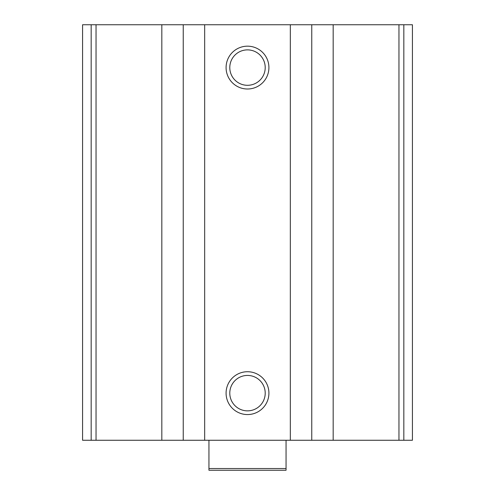 <?xml version="1.0" encoding="UTF-8"?>
<svg xmlns="http://www.w3.org/2000/svg" width="495" height="495" viewBox="0 0 495 495"><rect width="100%" height="100%" fill="white"/><g stroke="black" fill="none" stroke-linecap="round" stroke-linejoin="round"><path stroke-width="0.74" d="M412.422 24.75L412.422 440.265L412.422 24.75L412.422 440.265L412.422 24.75L82.578 24.75L82.578 440.265L91.173 440.265L91.173 24.75M412.422 440.265L333.172 440.265L333.172 24.75M91.173 440.265L333.172 440.265M247.5 46.171A21.421 21.421 0 0 1 266.05 78.297A21.421 21.421 0 0 1 228.95 78.297A21.421 21.421 0 0 1 247.5 46.171M247.5 371.726A21.421 21.421 0 0 1 266.05 403.852A21.421 21.421 0 0 1 228.95 403.852A21.421 21.421 0 0 1 247.5 371.726M247.5 375.433A17.709 17.709 0 0 1 262.839 401.996A17.709 17.709 0 0 1 232.161 401.996A17.709 17.709 0 0 1 247.5 375.433M247.5 49.877A17.709 17.709 0 0 1 262.839 76.44A17.709 17.709 0 0 1 232.161 76.44A17.709 17.709 0 0 1 247.5 49.877M286.054 468.536L208.946 468.536L208.946 470.25L286.054 470.25L286.054 440.265M208.946 468.536L208.946 440.265M403.827 440.265L403.827 24.75M398.958 440.265L398.958 24.75M311.757 440.265L311.757 24.75M290.336 440.265L290.336 24.75M204.664 440.265L204.664 24.75M183.243 440.265L183.243 24.75M161.828 440.265L161.828 24.75M96.042 440.265L96.042 24.75"/></g></svg>
